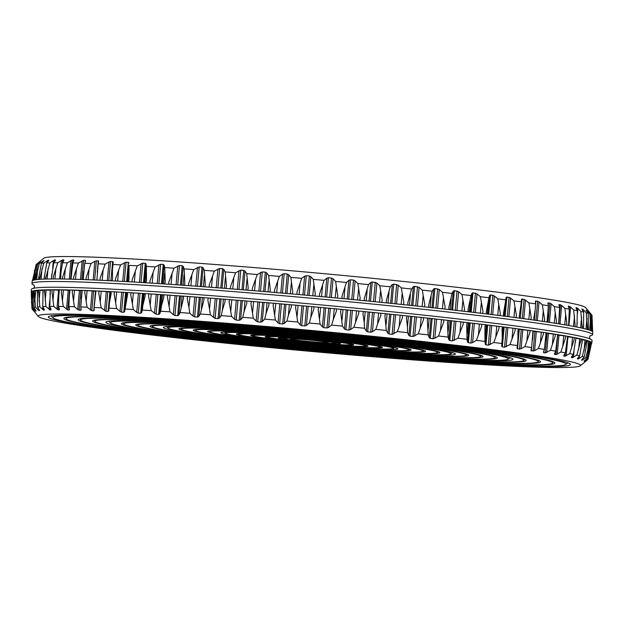 <?xml version="1.0" encoding="UTF-8"?>
<svg xmlns="http://www.w3.org/2000/svg" width="624" height="624" viewBox="0 0 624 624"><rect width="100%" height="100%" fill="white"/><g stroke="black" fill="none" stroke-linecap="round" stroke-linejoin="round"><path stroke-width="0.94" d="M590.078 335.852A281.463 10.803 -174.8 0 0 592.574 334.675A281.463 10.803 -174.8 0 0 313.24 298.405A281.463 10.803 -174.8 0 0 31.957 283.655A281.463 10.803 -174.8 0 0 34.195 285.262M31.957 283.655L32.183 281.128A281.463 10.803 5.2 0 1 313.474 295.877A281.463 10.803 5.2 0 1 592.8 332.147L592.574 334.675M592.644 331.726L592.012 315.424A279.178 10.717 -174.8 0 0 592.012 315.416A279.178 10.717 -174.8 0 0 591.848 315.073A279.178 10.717 -174.8 0 0 591.763 314.98L592.527 331.601M592.426 331.508L592.589 329.69M589.337 312.335L591.763 314.98M589.352 312.133L591.022 314.473A279.178 10.717 -174.8 0 0 589.898 313.95L590.881 330.665M588.494 311.251L588.955 311.86M591.396 330.892L591.022 314.473M590.811 330.634L590.99 328.676M587.223 311.93L587.301 311.095L589.898 313.95M587.301 311.095L586.076 310.175L588.237 313.357A279.178 10.717 -174.8 0 0 586.248 312.764L587.441 329.511M586.069 310.253L586.404 310.775M588.346 329.776L588.237 313.357M587.395 329.495L587.582 327.499M583.323 311.532L583.471 309.902L586.248 312.764M583.471 309.902L581.888 308.95L583.674 312.094A279.178 10.717 -174.8 0 0 580.827 311.431L582.215 328.193M583.51 328.489L583.674 312.094M582.2 328.193L582.387 326.18M577.442 313.599L577.902 308.56L580.827 311.431M577.902 308.56L575.968 307.585L577.356 310.69A279.178 10.717 -174.8 0 0 573.682 309.956L575.242 326.734M576.911 327.062L577.356 310.69M568.94 325.556L570.617 307.086L573.682 309.956M570.617 307.086L568.347 306.088L569.33 309.145A279.178 10.717 -174.8 0 0 564.845 308.357L566.803 323.123L566.569 325.143M568.597 325.502L569.33 309.145M559.985 324.035L561.678 305.487L564.845 308.357M561.678 305.487L559.081 304.473L559.65 307.492A279.178 10.717 -174.8 0 0 554.385 306.641L556.507 321.415L556.241 323.427M558.995 305.409L558.87 305.019M558.628 323.809L559.65 307.492M549.432 322.366L551.125 303.779L554.385 306.641M551.125 303.779L548.223 302.734L548.379 305.713A279.178 10.717 -174.8 0 0 542.373 304.816L544.635 319.589L544.339 321.602M548.083 304.27L548.223 302.734L547.88 303.272M547.061 322.007L548.379 305.713M537.342 320.588L539.042 301.961L542.373 304.816M539.042 301.961L535.852 300.901L535.376 301.431L535.587 303.841A279.178 10.717 -174.8 0 0 528.871 302.897L531.25 317.678L530.93 319.683M533.972 320.112L533.824 318.037L535.259 309.403L535.852 300.901L535.376 301.431M523.801 318.708L525.494 300.05L528.871 302.897M525.494 300.05L522.046 298.974L521.438 299.497L521.36 301.876A279.178 10.717 -174.8 0 0 513.973 300.901L516.454 315.674L516.103 317.678M520.291 318.24L522.046 298.974L521.438 299.497M519.449 318.123L519.285 316.048L521.36 301.876M520.806 308.591L520.907 307.429M508.88 316.742L510.58 298.054L513.973 300.901M510.58 298.054L506.891 296.977L506.158 297.484L505.783 299.84A279.178 10.717 -174.8 0 0 497.788 298.834L500.339 313.599L499.957 315.604M503.576 316.064L503.404 313.981L505.783 299.84M492.695 314.699L494.395 295.994L497.788 298.834M494.395 295.994L490.487 294.91L489.629 295.409L488.966 297.742A279.178 10.717 -174.8 0 0 480.402 296.704L483.007 311.462L482.594 313.466M486.47 313.942L486.283 311.86L488.966 297.742M475.332 312.601L477.04 293.888L480.402 296.704M477.04 293.888L472.937 292.789L471.962 293.28L471.011 295.589A279.178 10.717 -174.8 0 0 461.939 294.536L464.56 309.286L464.123 311.29M468.234 311.766L468.039 309.691L471.011 295.589M456.924 310.463L458.624 291.736L461.939 294.536M458.624 291.736L454.358 290.636L453.274 291.119L452.041 293.405A279.178 10.717 -174.8 0 0 442.525 292.344L445.138 307.078L444.678 309.083M448.991 309.566L448.789 307.484L452.041 293.405M437.572 308.295L439.28 289.552L442.525 292.344M439.28 289.552L434.873 288.46L433.688 288.935L432.175 291.205A279.178 10.717 -174.8 0 0 422.269 290.129L424.858 304.847L424.375 306.852M428.86 307.343L428.649 305.261L432.175 291.205M417.409 306.111L419.117 287.36L422.269 290.129M419.117 287.36L414.609 286.276L413.322 286.744L411.544 288.99A279.178 10.717 -174.8 0 0 401.31 287.921L403.845 302.624L403.338 304.629M407.979 305.113L407.761 303.038L411.544 288.99M396.568 303.927L398.276 285.176L401.31 287.921M398.276 285.176L393.689 284.092L392.317 284.56L390.273 286.79A279.178 10.717 -174.8 0 0 379.79 285.73L382.239 300.409L381.716 302.414M386.474 302.89L386.256 300.815L390.273 286.79M375.188 301.759L376.888 283L379.79 285.73M376.888 283L372.255 281.931L370.796 282.399L368.519 284.606A279.178 10.717 -174.8 0 0 357.841 283.561L360.188 298.225L359.65 300.222M364.486 300.698L364.276 298.623L368.519 284.606M353.395 299.621L355.103 280.862L357.841 283.561M355.103 280.862L353.519 280.098L350.446 279.802L348.917 280.27L346.398 282.461A279.178 10.717 -174.8 0 0 335.603 281.44L337.826 296.08L337.272 298.077M342.163 298.545L341.96 296.47L346.398 282.461M331.336 297.523L333.044 278.764L335.603 281.44M333.044 278.764L331.5 278.008L328.403 277.719L326.812 278.187L324.074 280.363A279.178 10.717 -174.8 0 0 313.232 279.373L315.299 293.99L314.738 295.987M319.652 296.439L319.457 294.372L324.074 280.363M309.153 295.48L310.861 276.721L313.232 279.373M310.861 276.721L309.371 275.98L306.267 275.699L304.629 276.159L301.688 278.335A279.178 10.717 -174.8 0 0 290.862 277.376L292.757 291.97L292.188 293.966M297.094 294.403L296.907 292.336L301.688 278.335M287.001 293.514L288.709 274.755L290.862 277.376M288.709 274.755L287.266 274.022L284.177 273.749L282.5 274.217L279.373 276.377A279.178 10.717 -174.8 0 0 268.64 275.465L270.348 290.027L269.763 292.032M274.63 292.445L274.459 290.378L279.373 276.377M265.005 291.626L266.713 272.867L268.64 275.465M266.713 272.867L265.34 272.15L262.291 271.892L257.291 274.513A279.178 10.717 -174.8 0 0 246.714 273.647L248.204 288.179L247.627 290.183M252.416 290.581L252.26 288.514L257.291 274.513M243.321 289.832L245.029 271.081L246.714 273.647M245.029 271.081L243.734 270.371L240.739 270.13L235.576 272.75A279.178 10.717 -174.8 0 0 225.225 271.939L226.489 286.439L225.904 288.444M230.591 288.818L230.451 286.751L235.576 272.75M222.089 288.148L223.798 269.404L225.225 271.939M223.798 269.404L222.589 268.702L219.664 268.476L214.36 271.105A279.178 10.717 -174.8 0 0 204.313 270.348L205.327 284.825L204.742 286.829M209.297 287.173L209.173 285.113L214.36 271.105M201.443 286.58L203.143 267.836L204.313 270.348M203.143 267.836L202.028 267.15L199.204 266.939L193.799 269.576A279.178 10.717 -174.8 0 0 184.111 268.889L184.86 283.327L184.283 285.34M188.674 285.652L188.573 283.592L193.799 269.576M181.514 285.145L183.214 266.409L184.111 268.889M183.214 266.409L182.2 265.73L179.486 265.543L174.018 268.187A279.178 10.717 -174.8 0 0 164.752 267.563L165.227 281.978L164.65 283.982M168.854 284.263L168.776 282.212L174.018 268.187M162.435 283.834L164.135 265.114L164.752 267.563M164.135 265.114L163.231 264.451L160.649 264.28L155.142 266.939A279.178 10.717 -174.8 0 0 146.359 266.386L146.546 280.769L145.977 282.773M149.963 283.023L149.908 280.979L155.142 266.939M144.331 282.672L146.032 263.96L146.359 266.386M146.032 263.96L145.244 263.312L142.802 263.164L137.296 265.84A279.178 10.717 -174.8 0 0 129.051 265.364L128.942 279.716L128.388 281.72M132.124 281.939L132.101 279.895L137.296 265.84M127.319 281.666L129.051 265.364M129.02 262.969L128.349 262.33L126.071 262.205L120.596 264.896A279.178 10.717 -174.8 0 0 112.944 264.498L112.39 270.395M115.456 281.011L115.463 278.975L120.596 264.896M112.429 270.044L112.531 278.819L111.992 280.831M110.9 280.777L112.655 261.511L113.209 262.119L112.944 264.498M112.655 261.511L108.989 261.924L105.144 264.124A279.178 10.717 -174.8 0 0 98.147 263.804L96.899 280.114M100.066 280.254L100.105 278.218L105.144 264.124M98.693 261.464L98.28 260.855L98.693 261.464L98.147 263.804M97.492 269.428L98.28 260.855L94.864 261.308L91.057 263.515A279.178 10.717 -174.8 0 0 84.747 263.281L83.195 279.56M86.057 279.661L86.12 277.633L91.057 263.515M85.582 260.965L85.293 260.364L85.582 260.965L84.747 263.281M85.129 262.22L85.293 260.364L83.593 260.317L78.413 263.078A279.178 10.717 -174.8 0 0 72.829 262.93L70.988 279.185M73.515 279.248L73.609 277.22L78.413 263.078M73.952 260.637L73.796 260.052L72.829 262.93M73.702 261.152L73.796 260.052L72.314 260.029L67.291 262.821A279.178 10.717 -174.8 0 0 62.478 262.759L60.848 273.203L60.801 276.962L60.341 278.983L60.848 273.203M62.525 279.014L62.65 276.986L67.291 262.821M63.882 260.489L62.478 262.759M63.796 260.621L63.866 259.919L62.595 259.912L57.775 262.743A279.178 10.717 -174.8 0 0 53.758 262.766L51.332 278.959M53.149 278.951L53.305 276.931L57.775 262.743M55.435 260.512L53.758 262.766M55.513 260.411L55.552 259.958L54.522 259.974L49.92 262.837A279.178 10.717 -174.8 0 0 46.722 262.954L44.015 279.123M45.653 277.056L45.466 279.068L49.92 262.837M48.664 260.715L46.722 262.954M48.89 260.426L48.126 260.216L43.774 263.117A279.178 10.717 -174.8 0 0 41.426 263.312L38.446 279.451M39.546 279.365L43.774 263.117M39.507 279.365L39.725 277.36M43.618 261.097L41.426 263.312M43.992 260.676L39.382 263.562A279.178 10.717 -174.8 0 0 37.892 263.843L34.967 278.109M35.389 279.817L39.382 263.562M35.318 279.833L35.568 277.844M34.648 279.95L34.999 277.945M40.326 261.643L37.892 263.843M40.841 261.144L36.769 264.186A279.178 10.717 -174.8 0 0 36.2 264.506A279.178 10.717 -174.8 0 0 36.153 264.553L32.978 278.639M33.041 280.394L36.769 264.186M32.939 280.433L33.212 278.491M32.666 280.574L32.978 278.632M32.549 280.644L36.052 264.904M32.44 280.722L32.666 279.318M591.817 342.95L592.043 340.415A281.463 10.803 -174.8 0 0 312.718 304.145A281.463 10.803 -174.8 0 0 31.426 289.396L31.2 291.931A281.463 10.803 5.2 0 1 312.491 306.68A281.463 10.803 5.2 0 1 591.817 342.95A281.463 10.803 5.2 0 1 591.56 343.356M591.848 315.073L585.577 307.562A272.251 10.452 -174.8 0 0 315.565 272.899A272.251 10.452 -174.8 0 0 43.727 258.25L36.2 264.506M31.356 292.344A281.463 10.803 5.2 0 1 31.2 291.931M587.785 358.652L591.419 342.537A26.481 1.014 -174.8 0 0 591.536 342.537A281.33 10.803 5.2 0 1 591.653 342.732L588.042 359.089A279.178 10.717 -174.8 0 0 587.785 358.652L584.189 360.875M591.419 342.537L590.312 342.35M585.92 357.614L589.82 341.523A26.481 1.014 -174.8 0 0 589.898 341.515A281.33 10.803 5.2 0 1 590.413 341.749L587.051 358.137A279.178 10.717 -174.8 0 0 585.92 357.614L581.974 360.282L582.059 359.369M589.82 341.523L587.262 341.164M582.27 356.429L586.412 340.353A26.481 1.014 -174.8 0 0 586.459 340.337A281.33 10.803 5.2 0 1 587.363 340.61L584.259 357.022A279.178 10.717 -174.8 0 0 582.27 356.429L578.035 359.081L578.167 357.607M586.412 340.353L582.426 339.838M576.857 355.095L581.217 339.027A26.481 1.014 -174.8 0 0 581.233 339.011A281.33 10.803 5.2 0 1 582.52 339.316L579.696 355.758A279.178 10.717 -174.8 0 0 576.857 355.095L572.356 357.731L572.559 355.508M581.03 341.078L581.233 339.011L575.827 338.38M569.704 353.629L574.088 339.612L574.259 337.553A281.33 10.803 5.2 0 1 575.929 337.88L573.378 354.354A279.178 10.717 -174.8 0 0 569.704 353.629L564.97 356.257L565.274 352.966M574.259 337.561L567.559 336.796M560.875 352.03L565.445 338.021L565.586 335.954A281.33 10.803 5.2 0 1 567.614 336.313L565.36 352.817A279.178 10.717 -174.8 0 0 560.875 352.03L555.929 354.65L557.716 335.08L565.586 335.969M38.423 316.508A272.251 10.452 -174.8 0 0 126.212 331.859A272.251 10.452 -174.8 0 0 413.353 359.908A272.251 10.452 -174.8 0 0 580.273 365.82A272.251 10.452 -174.8 0 0 310.331 330.353A272.251 10.452 -174.8 0 0 38.423 316.508L32.152 308.997A279.178 10.717 -174.8 0 1 31.988 308.654A279.178 10.717 -174.8 0 0 31.988 308.654L34.913 311.797L32.183 308.217A279.178 10.717 -174.8 0 1 32.799 307.858L35.997 311.165L33.922 307.515A279.178 10.717 -174.8 0 1 35.412 307.234L38.906 310.58L39.46 310.51L39.187 309.785L37.456 306.977A279.178 10.717 -174.8 0 1 39.803 306.782L43.579 310.167L44.374 310.12L44.234 309.41L42.752 306.618A279.178 10.717 -174.8 0 1 45.942 306.509L49.975 309.925L51.004 309.902L51.004 309.208L49.78 306.431A279.178 10.717 -174.8 0 1 53.797 306.407L58.055 309.863L59.319 309.863L59.452 309.176L58.5 306.431A279.178 10.717 -174.8 0 1 63.32 306.485L67.766 309.972L69.256 310.003L69.521 309.325L68.851 306.602A279.178 10.717 -174.8 0 1 74.435 306.751L77.727 309.543L80.753 310.315L81.151 309.652L80.769 306.946A279.178 10.717 -174.8 0 1 87.079 307.18L91.822 310.721L93.733 310.799L94.263 310.151L94.169 307.476A279.178 10.717 -174.8 0 1 101.174 307.788L106.018 311.353L108.116 311.454L108.771 310.838L108.974 308.17A279.178 10.717 -174.8 0 1 116.618 308.568L120.019 311.407L121.524 312.156L123.802 312.281L124.589 311.657L125.081 309.028A279.178 10.717 -174.8 0 1 133.318 309.504L136.703 312.359L138.255 313.115L140.696 313.264L141.601 312.647L142.381 310.05A279.178 10.717 -174.8 0 1 151.164 310.604L156.101 314.231L158.691 314.395L159.705 313.802L160.774 311.228A279.178 10.717 -174.8 0 1 170.04 311.852L173.332 314.714L174.946 315.487L177.661 315.682L178.784 315.097L180.133 312.554A279.178 10.717 -174.8 0 1 189.829 313.248L193.034 316.111L194.657 316.891L197.488 317.101L198.713 316.532L200.335 314.012A279.178 10.717 -174.8 0 1 210.389 314.769L215.116 318.427L218.041 318.646L219.367 318.092L221.255 315.604A279.178 10.717 -174.8 0 1 231.598 316.423L234.577 319.285L236.192 320.073L239.187 320.315L240.599 319.769L242.744 317.312A279.178 10.717 -174.8 0 1 253.313 318.185L256.152 321.048L257.743 321.836L260.801 322.093L262.283 321.563L264.67 319.129A279.178 10.717 -174.8 0 1 275.402 320.05L278.07 322.904L279.638 323.7L282.719 323.965L284.271 323.443L286.884 321.048A279.178 10.717 -174.8 0 1 297.71 322L300.191 324.854L301.72 325.65L304.824 325.923L306.431 325.416L309.254 323.037A279.178 10.717 -174.8 0 1 320.104 324.035L322.382 326.875L323.856 327.67L326.953 327.959L328.614 327.452L331.633 325.104A279.178 10.717 -174.8 0 1 342.428 326.126L344.487 328.957L345.899 329.753L348.972 330.049L350.665 329.55L353.863 327.226A279.178 10.717 -174.8 0 1 364.541 328.271L366.366 331.087L367.708 331.882L370.742 332.179L372.458 331.695L375.812 329.394A279.178 10.717 -174.8 0 1 386.303 330.455L387.878 333.247L389.142 334.043L392.106 334.347L397.34 331.586A279.178 10.717 -174.8 0 1 407.566 332.654L408.892 335.439L410.062 336.219L412.948 336.531L418.291 333.801A279.178 10.717 -174.8 0 1 428.204 334.87L429.257 337.631L430.326 338.411L433.111 338.715L434.842 338.247L438.547 336.008A279.178 10.717 -174.8 0 1 448.071 337.077L448.843 339.815L449.81 340.587L452.478 340.891L457.969 338.2A279.178 10.717 -174.8 0 1 467.041 339.261L467.532 341.975L468.39 342.74L470.917 343.036L472.61 342.576L476.432 340.369A279.178 10.717 -174.8 0 1 484.996 341.406L485.199 344.097L485.94 344.854L488.311 345.15L493.81 342.498A279.178 10.717 -174.8 0 1 501.813 343.512L501.727 346.172L502.343 346.921L504.543 347.209L510.003 344.565A279.178 10.717 -174.8 0 1 517.382 345.548L517.007 348.184L517.499 348.925L521.063 348.738L524.893 346.57A279.178 10.717 -174.8 0 1 531.617 347.506L530.946 350.119L531.313 350.852L534.612 350.649L538.395 348.488A279.178 10.717 -174.8 0 1 544.409 349.385L543.449 351.967L543.683 352.685L545.298 352.934L550.415 350.306A279.178 10.717 -174.8 0 1 555.68 351.156L557.645 334.643M550.415 350.306L555.149 336.313L555.259 334.238A281.33 10.803 5.2 0 1 557.645 334.628L557.123 341.281M555.259 334.253L546.242 333.232M546.195 332.92L546.078 332.842A281.33 10.803 5.2 0 0 543.356 332.42L533.286 331.305M524.893 346.57L529.901 332.569L529.94 330.494A281.33 10.803 5.2 0 1 532.99 330.923L531.617 347.506M529.94 330.502L518.926 329.3M518.06 338.707L518.942 329.059L518.458 328.942A281.33 10.803 5.2 0 0 515.12 328.489L502.593 326.882M493.81 342.498L498.982 328.489L498.974 326.414A281.33 10.803 5.2 0 1 502.593 326.875L502.047 328.879L502.265 337.849L503.248 327.015M498.974 326.422L485.488 324.753A281.33 10.803 5.2 0 0 481.611 324.277L467.251 322.585A281.33 10.803 5.2 0 0 463.141 322.101L448.009 320.377A281.33 10.803 5.2 0 0 443.695 319.886L427.877 318.154A281.33 10.803 5.2 0 0 423.384 317.663L406.988 315.923M397.34 331.586L402.488 317.522L402.355 315.432A281.33 10.803 5.2 0 1 406.996 315.916L406.403 317.928L407.449 326.953L408.431 316.118M402.355 315.44L385.484 313.708A281.33 10.803 5.2 0 0 380.734 313.217L363.503 311.516M353.863 327.226L358.831 313.115L358.667 311.033A281.33 10.803 5.2 0 1 363.503 311.509L362.918 313.521L364.213 322.553L365.204 311.719M358.667 311.041L341.18 309.356A281.33 10.803 5.2 0 0 336.289 308.888L318.669 307.25A281.33 10.803 5.2 0 0 313.755 306.797L296.111 305.214A281.33 10.803 5.2 0 0 291.197 304.777L273.647 303.256A281.33 10.803 5.2 0 0 268.78 302.835L251.433 301.392A281.33 10.803 5.2 0 0 246.636 300.994L229.609 299.629A281.33 10.803 5.2 0 0 224.921 299.255L208.315 297.983M200.335 314.012L203.97 299.715L203.759 297.632A281.33 10.803 5.2 0 1 208.315 297.976L207.823 300.004L209.547 309.028L210.53 298.194M203.759 297.64L187.691 296.462M180.133 312.554L183.503 298.225L183.3 296.143A281.33 10.803 5.2 0 1 187.691 296.455L187.216 298.49L188.939 307.499L189.93 296.665M183.3 296.15L167.864 295.082A281.33 10.803 5.2 0 0 163.667 294.793L148.972 293.842A281.33 10.803 5.2 0 0 144.994 293.584L131.141 292.757M125.081 309.028L127.585 294.606L127.405 292.531A281.33 10.803 5.2 0 1 131.141 292.75L130.744 294.793L132.366 303.771L133.349 292.937M127.405 292.539L114.473 291.829A281.33 10.803 5.2 0 0 111.01 291.642L110.456 291.673L108.974 308.17M108.116 311.454L109.894 291.884L110.44 291.892M109.894 291.884L99.083 291.073A281.33 10.803 5.2 0 0 95.909 290.917L94.169 307.476M95.909 290.932L94.809 298.958M95.495 291.229L85.075 290.48A281.33 10.803 5.2 0 0 82.212 290.371L80.769 306.946M82.212 290.386L81.221 298.592M81.939 290.722L72.532 290.074M70.005 290.012L69.241 297.024L70.005 289.996A281.33 10.803 5.2 0 1 72.532 290.059L72.251 292.11L73.515 301.033L74.506 290.199M69.849 290.41L61.542 289.832M59.358 289.825L58.804 295.675L59.358 289.793A281.33 10.803 5.2 0 1 61.542 289.825L61.292 291.884L62.431 300.784L63.422 289.949M56.909 309.169L58.633 290.222L59.296 290.269M58.633 290.222L52.166 289.778A281.33 10.803 5.2 0 0 50.349 289.778L49.78 306.431M50.357 290.277L44.483 289.903A26.481 1.014 -174.8 0 1 44.476 289.887A281.33 10.803 5.2 0 0 43.033 289.942L42.752 306.618M43.033 290.464L38.555 290.207A26.481 1.014 -174.8 0 1 38.524 290.191A281.33 10.803 5.2 0 0 37.456 290.277L37.456 306.977M37.456 290.831L34.398 290.69A26.481 1.014 -174.8 0 1 34.336 290.667A281.33 10.803 5.2 0 0 33.657 290.792L33.641 292.687M33.649 291.385L32.042 291.346A26.481 1.014 -174.8 0 1 31.941 291.322A281.33 10.803 5.2 0 0 31.66 291.486L31.613 293.561M31.645 292.141L31.496 292.165A26.481 1.014 -174.8 0 1 31.364 292.141L31.309 294.216L31.496 292.165M31.925 308.092L31.309 294.216M32.183 308.217L31.621 293.53M32.799 307.858L31.941 291.322M31.855 293.389L32.042 291.346M33.922 307.515L33.641 292.843M35.412 307.234L34.336 290.667M34.219 292.734L34.398 290.69M39.187 309.785L39.476 310.331M39.803 306.782L38.524 290.191M38.368 292.258L38.555 290.207M45.942 306.509L44.476 289.887M44.296 291.954L44.483 289.903M53.797 306.407L51.956 291.829L52.166 289.77M58.5 306.431L58.804 295.675M63.32 306.485L62.431 300.784M69.521 309.325L69.256 310.003L69.373 308.716M68.851 306.602L69.241 297.024M74.435 306.751L73.515 301.033M81.151 309.652L80.753 310.315L80.941 308.186M87.079 307.18L84.763 292.523L85.075 290.472M94.263 310.151L93.733 310.799L94.559 301.712M101.174 307.788L98.748 293.108L99.083 291.065M111.01 291.642L111.173 293.717L109.473 302.507M116.618 308.568L114.106 293.865L114.473 291.821M133.318 309.504L132.366 303.771M142.381 310.05L144.105 293.584M144.994 293.584L145.189 295.659L143.114 304.418M151.164 310.604L148.551 295.87L148.98 293.834M160.774 311.228L162.614 294.77M163.667 294.793L163.87 296.868L161.624 305.604M170.04 311.852L167.419 297.11L167.872 295.074M189.829 313.248L188.939 307.499M210.389 314.769L209.547 309.028M221.255 315.604L222.433 310.019L223.423 299.185M224.921 299.255L225.131 301.337L222.433 310.019M231.598 316.423L229.094 301.649L229.609 299.621M242.744 317.312L244.023 311.743L245.014 300.908M246.636 300.994L246.854 303.077L244.023 311.743M253.313 318.185L250.903 303.412L251.433 301.384M264.67 319.129L266.05 313.568L267.033 302.734M268.78 302.835L268.991 304.925L266.05 313.568M275.402 320.05L273.101 305.276L273.647 303.248M286.884 321.048L288.358 315.494L289.349 304.66M291.197 304.777L291.4 306.86L288.358 315.494M297.71 322L295.55 307.226L296.111 305.206M309.254 323.037L310.814 317.499L311.805 306.665M313.755 306.797L313.942 308.88L310.814 317.499M320.104 324.035L318.1 309.262L318.669 307.25M331.633 325.104L333.271 319.574L334.253 308.74M336.289 308.888L336.469 310.97L333.271 319.574M342.428 326.126L340.603 311.368L341.188 309.348M364.541 328.271L364.213 322.553M375.812 329.394L377.59 323.879L378.573 313.045M380.734 313.217L380.882 315.307L377.59 323.879M386.303 330.455L384.907 315.713L385.492 313.7M407.566 332.654L407.449 326.953M418.291 333.801L420.17 328.302L421.161 317.468M423.384 317.663L423.501 319.745L420.17 328.302M428.204 334.87L427.292 320.159L427.877 318.146M438.547 336.008L440.466 330.525L441.449 319.691M443.695 319.886L443.781 321.968L440.466 330.525M448.071 337.077L447.431 322.382L448.009 320.369M457.969 338.2L459.919 332.725L460.902 321.89M463.141 322.101L463.211 324.176L459.919 332.725M467.041 339.261L466.682 324.581L467.251 322.577M476.432 340.369L478.397 334.901L479.38 324.067M481.611 324.277L481.65 326.36L478.397 334.901M484.996 341.406L484.926 326.758L485.488 324.745M501.813 343.512L502.265 337.849M510.003 344.565L511.984 339.105L512.967 328.271M515.12 328.489L515.104 330.564L511.984 339.105M517.382 345.548L518.942 329.059M517.959 339.893L517.928 330.938L518.466 328.934M531.609 347.521L531.313 350.852L530.946 350.119M538.395 348.488L540.345 343.028L541.336 332.194M543.356 332.42L543.278 334.487L540.345 343.028M544.409 349.385L546.078 332.826M543.839 350.906L543.683 352.685L543.449 351.967M555.68 351.156L554.533 354.416L554.44 353.707M554.635 353.301L554.533 354.416L555.929 354.65M565.36 352.817L563.839 355.345M563.87 355.29L563.8 356.039L564.97 356.257M573.378 354.354L571.592 356.85M571.467 357.045L571.42 357.536L572.356 357.731M579.696 355.758L577.652 358.231M577.372 358.613L578.035 359.081M586.225 342.397L586.459 340.337M584.259 357.022L581.974 359.463M581.537 359.986L581.974 360.282M589.633 343.567L589.898 341.515M587.051 358.137L584.15 361.327M591.232 344.588L591.536 342.537M588.042 359.089L585.203 361.553M580.273 365.82L587.8 359.564A279.178 10.717 -174.8 0 0 587.847 359.518L585.195 361.709M133.021 332.186A262.127 10.062 5.2 0 1 48.688 316.555A262.127 10.062 5.2 0 1 310.3 330.743A262.127 10.062 5.2 0 1 570.172 364.01A262.127 10.062 5.2 0 1 419.819 359.954A262.127 10.062 5.2 0 1 133.021 332.186M53.188 317.928A257.509 9.883 5.2 0 1 310.284 330.923A257.509 9.883 5.2 0 1 565.492 364.549A257.509 9.883 5.2 0 1 406.591 358.784A257.509 9.883 5.2 0 1 136.133 332.342A257.509 9.883 5.2 0 1 53.188 317.928L51.059 315.884A259.818 9.976 5.2 0 1 51.02 315.845M568.004 362.887A259.818 9.976 5.2 0 1 567.957 362.926L565.492 364.549M143.512 332.701A246.535 9.461 5.2 0 1 63.944 318.217A246.535 9.461 5.2 0 1 310.245 331.336A246.535 9.461 5.2 0 1 554.869 362.895A246.535 9.461 5.2 0 1 410.366 358.605A246.535 9.461 5.2 0 1 143.512 332.701M296.642 340.142A18.938 0.725 -174.8 0 0 317.281 342.147A18.938 0.725 -174.8 0 0 328.232 342.451A18.938 0.725 -174.8 0 0 309.449 340.041A18.938 0.725 -174.8 0 0 290.542 339.019A18.938 0.725 -174.8 0 0 296.642 340.142M291.517 339.893A26.559 1.022 5.2 0 1 282.961 338.411A26.559 1.022 5.2 0 1 309.481 339.752A26.559 1.022 5.2 0 1 335.798 343.216A26.559 1.022 5.2 0 1 319.41 342.623A26.559 1.022 5.2 0 1 291.517 339.893M145.064 332.771A244.226 9.376 5.2 0 1 66.206 318.841A244.226 9.376 5.2 0 1 310.237 331.43A244.226 9.376 5.2 0 1 552.529 363.098A244.226 9.376 5.2 0 1 404.477 358.067A244.226 9.376 5.2 0 1 145.064 332.771M153.223 333.169A232.105 8.908 5.2 0 1 78.312 319.535A232.105 8.908 5.2 0 1 310.19 331.89A232.105 8.908 5.2 0 1 540.493 361.6A232.105 8.908 5.2 0 1 404.453 357.56A232.105 8.908 5.2 0 1 153.223 333.169M288.405 339.745A31.177 1.193 5.2 0 1 278.374 337.888A31.177 1.193 5.2 0 1 309.496 339.573A31.177 1.193 5.2 0 1 340.408 343.528A31.177 1.193 5.2 0 1 322.522 343.044A31.177 1.193 5.2 0 1 288.405 339.745M281.026 339.386A42.151 1.615 5.2 0 1 267.415 336.983A42.151 1.615 5.2 0 1 309.535 339.152A42.151 1.615 5.2 0 1 351.343 344.62A42.151 1.615 5.2 0 1 325.798 343.754A42.151 1.615 5.2 0 1 281.026 339.386M154.775 333.247A229.796 8.822 5.2 0 1 80.574 320.135A229.796 8.822 5.2 0 1 310.183 331.984A229.796 8.822 5.2 0 1 538.161 361.78A229.796 8.822 5.2 0 1 398.853 357.045A229.796 8.822 5.2 0 1 154.775 333.247M162.934 333.645A217.667 8.354 5.2 0 1 92.687 320.861A217.667 8.354 5.2 0 1 310.144 332.444A217.667 8.354 5.2 0 1 526.118 360.305A217.667 8.354 5.2 0 1 398.541 356.515A217.667 8.354 5.2 0 1 162.934 333.645M279.474 339.308A44.46 1.708 5.2 0 1 265.122 336.695A44.46 1.708 5.2 0 1 309.543 339.066A44.46 1.708 5.2 0 1 353.652 344.752A44.46 1.708 5.2 0 1 327.592 343.98A44.46 1.708 5.2 0 1 279.474 339.308M271.315 338.91A56.581 2.168 5.2 0 1 253.048 335.689A56.581 2.168 5.2 0 1 309.582 338.598A56.581 2.168 5.2 0 1 365.719 345.938A56.581 2.168 5.2 0 1 331.414 344.776A56.581 2.168 5.2 0 1 271.315 338.91M164.486 333.715A215.358 8.268 5.2 0 1 94.949 321.43A215.358 8.268 5.2 0 1 310.136 332.53A215.358 8.268 5.2 0 1 523.786 360.461A215.358 8.268 5.2 0 1 393.237 356.023A215.358 8.268 5.2 0 1 164.486 333.715M171.873 334.074A204.391 7.847 5.2 0 1 106.111 321.89A204.391 7.847 5.2 0 1 310.097 332.951A204.391 7.847 5.2 0 1 512.733 358.894A204.391 7.847 5.2 0 1 395.491 355.727A204.391 7.847 5.2 0 1 171.873 334.074M269.763 338.84A58.89 2.262 5.2 0 1 250.754 335.377A58.89 2.262 5.2 0 1 309.59 338.512A58.89 2.262 5.2 0 1 368.027 346.047A58.89 2.262 5.2 0 1 333.505 345.025A58.89 2.262 5.2 0 1 269.763 338.84M261.604 338.442A71.019 2.73 5.2 0 1 238.672 334.394A71.019 2.73 5.2 0 1 309.629 338.052A71.019 2.73 5.2 0 1 380.086 347.256A71.019 2.73 5.2 0 1 337.038 345.797A71.019 2.73 5.2 0 1 261.604 338.442M174.977 334.23A199.766 7.667 5.2 0 1 110.635 323.045A199.766 7.667 5.2 0 1 310.081 333.13A199.766 7.667 5.2 0 1 508.069 359.213A199.766 7.667 5.2 0 1 384.79 354.744A199.766 7.667 5.2 0 1 174.977 334.23M182.356 334.589A188.799 7.246 5.2 0 1 121.423 323.497A188.799 7.246 5.2 0 1 310.042 333.544A188.799 7.246 5.2 0 1 497.375 357.708A188.799 7.246 5.2 0 1 386.716 354.424A188.799 7.246 5.2 0 1 182.356 334.589M260.052 338.364A73.328 2.816 5.2 0 1 236.387 334.058A73.328 2.816 5.2 0 1 309.644 337.958A73.328 2.816 5.2 0 1 382.395 347.35A73.328 2.816 5.2 0 1 339.417 346.07A73.328 2.816 5.2 0 1 260.052 338.364M252.673 338.005A84.295 3.237 5.2 0 1 225.521 333.286A84.295 3.237 5.2 0 1 309.676 337.545A84.295 3.237 5.2 0 1 393.221 348.551A84.295 3.237 5.2 0 1 341.203 346.663A84.295 3.237 5.2 0 1 252.673 338.005M183.908 334.659A186.49 7.16 5.2 0 1 123.692 324.028A186.49 7.16 5.2 0 1 310.034 333.637A186.49 7.16 5.2 0 1 495.05 357.817A186.49 7.16 5.2 0 1 381.997 353.98A186.49 7.16 5.2 0 1 183.908 334.659M192.067 335.057A174.369 6.692 5.2 0 1 135.798 324.815A174.369 6.692 5.2 0 1 309.995 334.097A174.369 6.692 5.2 0 1 483.007 356.413A174.369 6.692 5.2 0 1 380.804 353.379A174.369 6.692 5.2 0 1 192.067 335.057M249.561 337.857A88.912 3.416 5.2 0 1 220.951 332.553A88.912 3.416 5.2 0 1 309.691 337.366A88.912 3.416 5.2 0 1 397.847 348.652A88.912 3.416 5.2 0 1 346.843 347.272A88.912 3.416 5.2 0 1 249.561 337.857M242.182 337.498A99.887 3.838 5.2 0 1 209.929 331.796A99.887 3.838 5.2 0 1 309.73 336.944A99.887 3.838 5.2 0 1 408.829 349.9A99.887 3.838 5.2 0 1 348.278 347.841A99.887 3.838 5.2 0 1 242.182 337.498M193.627 335.135A172.052 6.607 5.2 0 1 138.068 325.322A172.052 6.607 5.2 0 1 309.988 334.183A172.052 6.607 5.2 0 1 480.675 356.499A172.052 6.607 5.2 0 1 376.373 352.958A172.052 6.607 5.2 0 1 193.627 335.135M201.778 335.533A159.931 6.139 5.2 0 1 150.166 326.141A159.931 6.139 5.2 0 1 309.941 334.651A159.931 6.139 5.2 0 1 468.632 355.118A159.931 6.139 5.2 0 1 374.891 352.334A159.931 6.139 5.2 0 1 201.778 335.533M240.63 337.42A102.196 3.923 5.2 0 1 207.644 331.422A102.196 3.923 5.2 0 1 309.738 336.859A102.196 3.923 5.2 0 1 411.146 349.939A102.196 3.923 5.2 0 1 351.242 348.161A102.196 3.923 5.2 0 1 240.63 337.42M232.471 337.022A114.317 4.391 5.2 0 1 195.554 330.502A114.317 4.391 5.2 0 1 309.785 336.391A114.317 4.391 5.2 0 1 423.197 351.218A114.317 4.391 5.2 0 1 353.894 348.863A114.317 4.391 5.2 0 1 232.471 337.022M203.338 335.611A157.622 6.053 5.2 0 1 152.435 326.617A157.622 6.053 5.2 0 1 309.933 334.737A157.622 6.053 5.2 0 1 466.307 355.181A157.622 6.053 5.2 0 1 370.757 351.936A157.622 6.053 5.2 0 1 203.338 335.611M210.717 335.969A146.648 5.632 5.2 0 1 163.527 327.218A146.648 5.632 5.2 0 1 309.894 335.158A146.648 5.632 5.2 0 1 455.286 353.769A146.648 5.632 5.2 0 1 371.171 351.499A146.648 5.632 5.2 0 1 210.717 335.969M230.919 336.952A116.626 4.477 5.2 0 1 193.276 330.096A116.626 4.477 5.2 0 1 309.793 336.305A116.626 4.477 5.2 0 1 425.513 351.234A116.626 4.477 5.2 0 1 357.154 349.206A116.626 4.477 5.2 0 1 230.919 336.952M222.76 336.554A128.755 4.945 5.2 0 1 181.186 329.207A128.755 4.945 5.2 0 1 309.832 335.845A128.755 4.945 5.2 0 1 437.564 352.537A128.755 4.945 5.2 0 1 359.518 349.885A128.755 4.945 5.2 0 1 222.76 336.554M213.821 336.118A142.03 5.452 5.2 0 1 168.074 328.169A142.03 5.452 5.2 0 1 309.878 335.338A142.03 5.452 5.2 0 1 450.645 353.886A142.03 5.452 5.2 0 1 362.996 350.704A142.03 5.452 5.2 0 1 213.821 336.118M221.208 336.476A131.063 5.031 5.2 0 1 178.901 328.778A131.063 5.031 5.2 0 1 309.839 335.751A131.063 5.031 5.2 0 1 439.889 352.529A131.063 5.031 5.2 0 1 363.067 350.251A131.063 5.031 5.2 0 1 221.208 336.476M591.396 330.853L592.316 320.713M589.579 330.174L590.53 319.691M586.474 310.869L586.521 310.331M585.983 329.113L586.95 318.505M582.481 310.183L582.582 309.13M580.624 327.842L581.599 317.171M576.74 309.52L576.904 307.788M573.526 326.407L574.501 315.705M569.267 309.005L569.517 306.306M564.743 324.823L565.718 314.106M558.737 323.825L560.477 304.707M554.315 323.123L555.29 312.382M548.098 322.163L549.838 302.983M542.326 321.313L543.301 310.557M535.93 320.385L537.677 301.166M528.84 319.394L529.823 308.638M522.311 318.505L524.066 299.255M513.958 317.398L514.933 306.634M507.335 316.54L509.09 297.258M505.136 316.259L506.891 296.977M504.457 316.173L506.158 297.484M504.239 316.142L505.222 305.378M497.765 315.331L498.748 304.559M491.096 314.504L492.859 295.199M488.725 314.215L490.487 294.91M487.929 314.114L489.629 295.409M487.305 314.036L488.28 303.264M480.371 313.201L481.354 302.429M473.702 312.406L475.465 293.093M471.175 312.109L472.937 292.789M470.262 312.008L471.962 293.28M469.232 311.883L470.215 301.111M461.893 311.033L462.875 300.253M455.263 310.276L457.018 290.94M452.603 309.972L454.358 290.636M451.573 309.855L453.274 291.119M450.146 309.691L451.129 298.912M442.439 308.833L443.422 298.054M435.895 308.108L437.658 288.764M433.111 307.804L434.873 288.46M431.98 307.679L433.688 288.935M430.162 307.484L431.145 296.696M422.144 306.618L423.127 295.831M415.732 305.932L417.487 286.58M412.846 305.627L414.609 286.276M411.614 305.495L413.322 286.744M409.422 305.261L410.405 294.481M401.146 304.395L402.121 293.615M394.891 303.755L396.653 284.396M391.927 303.451L393.689 284.092M390.608 303.311L392.317 284.56M388.05 303.053L389.033 292.266M379.564 302.195L380.546 291.408M373.526 301.595L375.281 282.235M370.492 301.291L372.255 281.931M369.096 301.15L370.796 282.399M366.194 300.869L367.169 290.082M357.552 300.019L358.535 289.24M351.757 299.458L353.519 280.098M348.683 299.169L350.446 279.802M347.209 299.021L348.917 280.27M343.98 298.717L344.963 287.929M335.244 297.89L336.227 287.102M329.737 297.375L331.5 278.008M326.641 297.086L328.403 277.719M325.104 296.946L326.812 278.187M321.571 296.618L322.553 285.831M312.788 295.815L313.771 285.028M307.609 295.347L309.371 275.98M304.504 295.066L306.267 275.699M302.921 294.926L304.629 276.159M299.099 294.583L300.074 283.795M290.332 293.803L291.314 283.023M285.503 293.381L287.266 274.022M282.415 293.116L284.177 273.749M280.792 292.976L282.5 274.217M276.713 292.625L277.696 281.837M268.024 291.884L269.006 281.096M263.585 291.509L265.34 272.15M260.528 291.252L262.291 271.892M258.874 291.112L260.582 272.36M254.561 290.753L255.536 279.973M245.996 290.051L246.979 279.271M241.972 289.723L243.734 270.371M238.976 289.481L240.739 270.13M237.299 289.349L239.008 270.598M232.783 288.99L233.758 278.203M224.406 288.335L225.389 277.547M220.826 288.054L222.589 268.702M217.901 287.828L219.664 268.476M216.216 287.695L217.924 268.952M211.52 287.336L212.503 276.557M203.385 286.728L204.368 275.948M200.273 286.494L202.028 267.15M197.441 286.283L199.204 266.939M195.757 286.166L197.465 267.423M190.913 285.808L191.896 275.028M183.074 285.254L184.057 274.474M180.445 285.067L182.2 265.73M177.731 284.879L179.486 265.543M176.054 284.762L177.762 266.027M171.101 284.419L172.076 273.64M163.597 283.912L164.58 273.133M161.476 283.772L163.231 264.451M158.894 283.6L160.649 264.28M157.24 283.491L158.948 264.771M152.201 283.171L153.176 272.392M145.096 282.719L146.071 271.947M143.481 282.625L145.244 263.312M141.047 282.469L142.802 263.164M139.433 282.376L141.133 263.663M134.339 282.071L135.314 271.3M127.67 281.681L128.653 270.91M126.594 281.619L128.349 262.33M124.316 281.494L126.071 262.205M122.749 281.408L124.449 262.72M117.632 281.128L118.615 270.364M108.81 280.675L110.557 261.409M107.289 280.597L108.989 261.924M102.196 280.355L103.171 269.591M97.36 270.746L97.25 272.134M94.622 280.012L96.369 260.777M93.163 279.95L94.864 261.308M88.117 279.739L89.092 268.991M81.845 279.513L83.593 260.317M80.465 279.466L82.157 260.855M75.496 279.302L76.471 268.562M70.567 279.17L72.314 260.029M69.272 279.139L70.964 260.582M64.412 279.037L65.387 268.312M62.213 264.163L62.595 259.912M59.654 278.975L61.339 260.481M54.935 278.951L55.91 268.242M54.335 261.986L54.522 259.974M52.65 268.297L53.36 260.551M47.135 279.029L48.103 268.343M48.009 261.472L48.126 260.216M46.894 262.759L47.065 260.809M41.051 279.263L42.019 268.632M43.391 261.323L43.454 260.629M42.416 262.306L42.51 261.23M36.738 279.63L37.697 269.092M39.679 262.228L39.718 261.83M34.219 280.043L35.162 269.724M34.367 271.268L34.429 270.527M31.473 302.999L31.637 301.189M32.206 302.195L33.189 291.361M35.287 310.518L35.373 309.59M35.997 311.165L36.052 310.565M34.741 301.564L35.724 290.729M38.08 309.925L38.236 308.248M38.906 310.58L39.008 309.496M39.062 301.103L40.053 290.269M42.635 309.496L42.877 306.86M43.579 310.167L43.735 308.467M45.154 300.815L46.137 289.981M48.929 309.247L49.709 300.69M49.975 309.925L50.201 307.39M52.954 300.713L53.945 289.871M58.055 309.863L58.5 304.972M66.526 309.27L68.25 290.324M67.766 309.972L69.545 290.402M77.727 309.543L79.451 290.605M79.045 310.261L80.831 290.69M86.143 301.462L87.126 290.628M90.433 309.995L92.157 291.049M91.822 310.721L93.608 291.151M100.214 302.063L101.205 291.229M104.559 310.619L106.283 291.673M106.018 311.353L107.796 291.782M109.504 302.156L110.456 291.673M115.658 302.835L116.641 292.001M120.019 311.407L121.742 292.461M121.524 312.156L123.31 292.578M123.802 312.281L125.58 292.703M124.589 311.657L126.313 292.711M125.697 303.381L126.68 292.547M136.703 312.359L138.427 293.413M138.255 313.115L140.041 293.537M140.696 313.264L142.475 293.686M141.601 312.647L143.325 293.709M150.22 304.863L151.211 294.029M154.51 313.459L156.234 294.52M156.101 314.231L157.888 294.653M158.691 314.395L160.469 294.824M159.705 313.802L161.429 294.856M169.12 306.111L170.11 295.277M173.332 314.714L175.055 295.776M174.946 315.487L176.725 295.916M177.661 315.682L179.439 296.104M178.784 315.097L180.508 296.15M181.1 306.938L182.083 296.104M193.034 316.111L194.758 297.172M194.657 316.891L196.443 297.32M197.488 317.101L199.267 297.523M198.713 316.532L200.437 297.586M201.412 308.412L202.402 297.578M213.494 317.639L215.218 298.693M215.116 318.427L216.902 298.849M218.041 318.646L219.82 299.075M219.367 318.092L221.091 299.146M230.81 310.674L231.793 299.84M234.577 319.285L236.301 300.347M236.192 320.073L237.978 300.503M239.187 320.315L240.973 300.745M240.599 319.769L242.323 300.83M252.587 312.445L253.57 301.61M256.152 321.048L257.876 302.102M257.743 321.836L259.529 302.266M260.801 322.093L262.579 302.523M262.283 321.563L264.007 302.617M274.739 314.309L275.722 303.475M278.07 322.904L279.794 303.958M279.638 323.7L281.416 304.13M282.719 323.965L284.505 304.395M284.271 323.443L285.995 304.504M297.125 316.267L298.108 305.432M300.191 324.854L301.915 305.908M301.72 325.65L303.498 306.072M304.824 325.923L306.602 306.353M306.431 325.416L308.155 306.47M319.597 318.302L320.58 307.468M322.382 326.875L324.106 307.928M323.856 327.67L325.634 308.092M326.953 327.959L328.739 308.381M328.614 327.452L330.338 308.506M342.007 320.401L342.997 309.566M344.487 328.957L346.211 310.011M345.899 329.753L347.677 310.175M348.972 330.049L350.758 310.471M350.665 329.55L352.388 310.604M355.579 321.703L356.561 310.869M366.366 331.087L368.09 312.14M367.708 331.882L369.486 312.304M370.742 332.179L372.52 312.608M372.458 331.695L374.182 312.749M386.077 324.737L387.067 313.903M387.878 333.247L389.61 314.309M389.142 334.043L390.92 314.465M392.106 334.347L393.892 314.769M393.845 333.863L395.569 314.917M399.173 326.087L400.156 315.253M408.892 335.439L410.615 316.493M410.062 336.219L411.84 316.649M412.948 336.531L414.726 316.953M414.687 336.055L416.411 317.109M428.189 329.168L429.179 318.334M429.257 337.631L430.981 318.685M430.326 338.411L432.112 318.833M433.111 338.715L434.889 319.145M434.842 338.247L436.566 319.301M448.172 331.383L449.155 320.549M448.843 339.815L450.567 320.869M449.81 340.587L451.597 321.009M452.478 340.891L454.256 321.313M454.194 340.423L455.918 321.477M467.259 333.575L468.242 322.741M467.532 341.975L469.256 323.029M468.39 342.74L470.168 323.17M470.917 343.036L472.696 323.466M472.61 342.576L474.334 323.63M485.324 335.735L486.314 324.901M485.199 344.097L486.923 325.151M485.94 344.854L487.718 325.283M488.311 345.15L490.09 325.58M489.965 344.69L491.689 325.744M495.791 337.03L496.774 326.196M501.727 346.172L503.451 327.226M502.343 346.921L504.122 327.35M504.543 347.209L506.329 327.631M506.15 346.741L507.874 327.803M517.499 348.925L519.285 329.355M519.519 349.198L521.297 329.628M521.063 348.738L522.787 329.792M526.867 341.11L527.849 330.275M533.13 351.109L534.916 331.539M534.612 350.649L536.336 331.703M545.298 352.934L547.076 333.364M546.694 352.466L548.418 333.52M552.341 344.854L553.324 334.019M557.248 354.182L558.971 335.236M562.762 346.57L563.745 335.735M566.186 355.781L567.91 336.835M571.545 348.169L572.536 337.334M573.472 357.248L574.002 351.445M578.643 349.643L579.626 338.809M579.041 358.589L579.251 356.296M583.994 350.977L584.984 340.142M582.871 359.783L582.995 358.371M587.582 352.154L588.565 341.32M584.922 360.82L584.984 360.11M589.36 353.184L590.351 342.35M590.421 335.579L589.43 337.288L590.093 339.136M33.579 288.491L34.57 286.79L33.907 284.934M592.075 315.978L592.012 315.416M583.697 325.003L583.495 327.218M577.231 322.67L576.896 326.313M569.08 320.073L568.597 325.408M559.307 317.281L558.714 323.825M547.958 314.317L547.256 322.039M535.119 311.212L534.3 320.159M83.694 271.424L82.961 279.552M71.495 272.251L70.871 279.178M51.823 274.248L51.441 278.429M44.476 275.371L44.234 278.023M38.86 276.502L38.727 277.914M37.463 291.853L37.331 293.296M43.048 291.065L42.799 293.771M50.357 290.332L49.975 294.583M95.527 290.956L94.669 300.37M533.317 331.024L532.498 340.025M546.273 332.904L545.563 340.681M567.598 336.414L567.107 341.827M575.78 338.621L575.437 342.334M582.278 340.579L582.075 342.833M552.529 363.098L553.387 361.881M66.206 318.841L65.575 317.491M335.798 343.216L336.64 342.662M282.961 338.411L282.235 337.717M538.161 361.78L538.996 360.602M80.574 320.135L79.973 318.825M351.343 344.62L351.71 344.105M267.415 336.983L267.158 336.414M523.786 360.461L524.597 359.315M94.949 321.43L94.364 320.159M365.719 345.938L366.132 345.345M253.048 335.689L252.743 335.026M508.069 359.213L510.284 357.755M110.635 323.045L108.716 321.212M380.086 347.256L380.554 346.601M238.672 334.394L238.337 333.653M495.05 357.817L495.799 356.756M123.692 324.028L123.146 322.842M393.221 348.551L394.672 347.591M225.521 333.286L224.266 332.085M480.675 356.499L481.4 355.477M138.068 325.322L137.537 324.184M408.829 349.9L409.383 349.12M209.929 331.796L209.524 330.931M466.307 355.181L467.002 354.198M152.435 326.617L151.936 325.525M423.197 351.218L423.79 350.384M195.554 330.502L195.125 329.573M450.645 353.886L452.517 352.646M168.074 328.169L166.46 326.617M437.564 352.537L438.196 351.655M181.186 329.207L180.726 328.224"/></g></svg>
